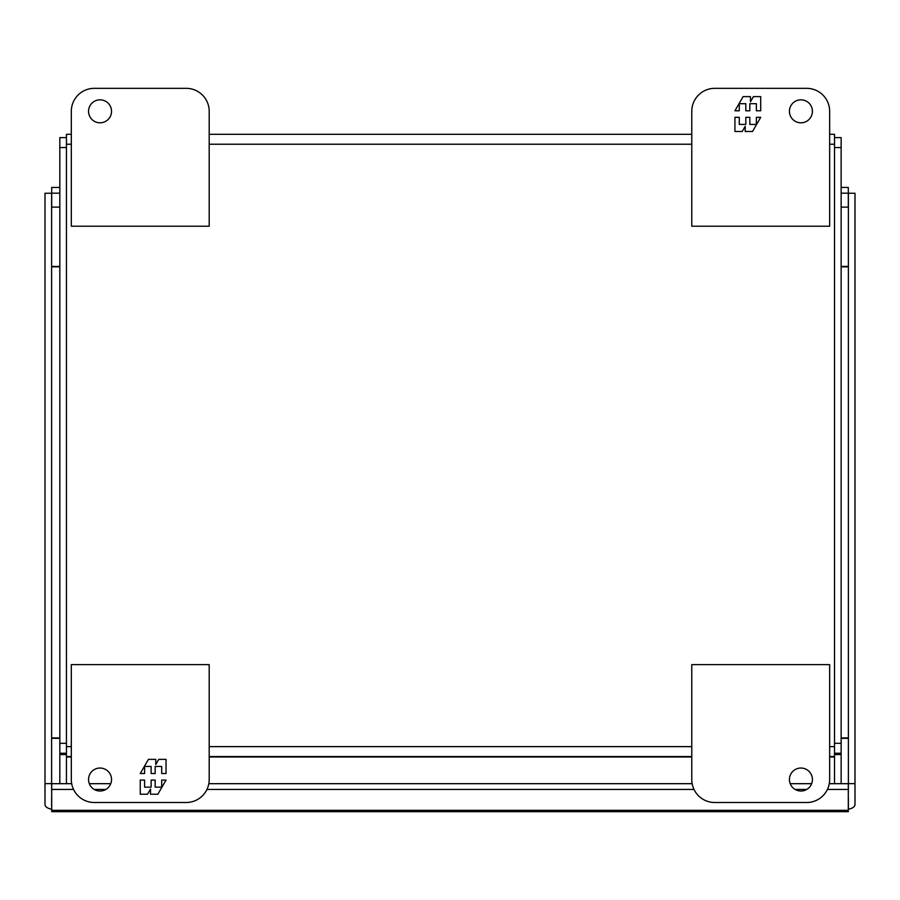 <?xml version="1.0" encoding="UTF-8"?>
<svg xmlns="http://www.w3.org/2000/svg" width="900" height="900" viewBox="0 0 900 900"><rect width="100%" height="100%" fill="white"/><g stroke="black" fill="none" stroke-linecap="round" stroke-linejoin="round"><path stroke-width="1.35" d="M51.694 809.168L51.615 809.212A9.922 4.961 0 0 1 45 804.533L45 783.63L51.615 783.63L51.694 797.636M855 783.63L848.385 783.63L848.385 193.241L855 193.241L855 804.533A9.922 4.961 0 0 1 848.385 809.212L848.306 809.168M848.306 811.665L848.306 810.326L51.694 810.326L51.694 811.665L848.306 811.665M45 783.63L45 193.241L51.615 193.241L51.615 783.63M51.694 806.254L51.615 809.212M841.14 187.447L848.306 187.447L848.306 207.124M59.828 187.447L51.694 187.447L51.694 207.124M848.385 783.63L848.306 797.636M848.385 797.636L848.385 809.212M827.415 789.424L848.306 789.424L848.306 810.326M51.694 810.326L51.694 789.424L73.552 789.424M94.185 789.424L105.896 789.424M206.955 789.424L694.012 789.424M795.082 789.424L806.783 789.424M848.306 789.424L848.306 783.686L829.271 783.686M51.694 789.424L51.694 783.686L71.696 783.686M848.306 193.174L841.14 193.174M59.828 193.174L51.694 193.174M811.643 783.686L790.222 783.686M692.156 783.686L208.811 783.686M110.756 783.686L89.325 783.686M51.615 737.933L59.828 737.933M841.14 737.933L848.385 737.933M51.615 806.254L51.615 797.636M834.525 753.232L841.14 753.232L841.14 137.621L834.525 137.621L841.14 137.621M841.14 753.232L841.14 783.686M59.828 137.621L66.442 137.621L59.828 137.621L59.828 783.686M59.828 753.232L66.442 753.232L59.828 753.232M829.654 756.551L834.525 756.551L834.525 134.303L829.654 134.303M834.525 756.551L834.525 783.686M66.442 783.686L66.442 134.303L71.314 134.303M691.774 134.303L209.194 134.303M66.442 756.551L71.314 756.551M209.194 756.551L691.774 756.551M111.532 779.535A11.486 11.486 0 0 1 100.035 791.021A11.486 11.486 0 0 1 88.549 779.535A11.486 11.486 0 0 1 100.035 768.038A11.486 11.486 0 0 1 111.532 779.535M94.297 802.508A22.984 22.984 0 0 1 71.314 779.535L71.314 664.627L209.194 664.627L209.194 779.535A22.984 22.984 0 0 1 186.21 802.508L94.297 802.508M140.254 780.064L140.254 794.239L147.521 794.239L150.514 789.041L150.514 794.239L157.849 794.239L166.039 780.064L161.696 780.064L161.696 787.151L155.16 787.151L155.16 780.064L151.132 780.064L151.132 787.151L144.596 787.151L144.596 780.064L140.254 780.064M166.039 773.528L166.039 759.352L158.771 759.352L155.779 764.539L155.779 759.352L148.444 759.352L140.254 773.528L144.596 773.528L144.596 766.44L151.132 766.44L151.132 773.528L155.16 773.528L155.16 766.44L161.696 766.44L161.696 773.528L166.039 773.528M812.419 779.535A11.486 11.486 0 0 1 800.933 791.021A11.486 11.486 0 0 1 789.435 779.535A11.486 11.486 0 0 1 800.933 768.038A11.486 11.486 0 0 1 812.419 779.535M714.758 802.508L806.67 802.508A22.984 22.984 0 0 0 829.654 779.535L829.654 664.627L691.774 664.627L691.774 779.535A22.984 22.984 0 0 0 714.758 802.508M88.549 111.319A11.486 11.486 0 0 1 100.035 99.832A11.486 11.486 0 0 1 111.532 111.319A11.486 11.486 0 0 1 100.035 122.805A11.486 11.486 0 0 1 88.549 111.319M186.21 88.335L94.297 88.335A22.984 22.984 0 0 0 71.314 111.319L71.314 226.215L209.194 226.215L209.194 111.319A22.984 22.984 0 0 0 186.21 88.335M789.435 111.319A11.486 11.486 0 0 1 800.933 99.832A11.486 11.486 0 0 1 812.419 111.319A11.486 11.486 0 0 1 800.933 122.805A11.486 11.486 0 0 1 789.435 111.319M806.67 88.335A22.984 22.984 0 0 1 829.654 111.319L829.654 226.215L691.774 226.215L691.774 111.319A22.984 22.984 0 0 1 714.758 88.335L806.67 88.335M760.714 110.79L760.714 96.615L753.446 96.615L750.454 101.801L750.454 96.615L743.119 96.615L734.929 110.79L739.271 110.79L739.271 103.703L745.808 103.703L745.808 110.79L749.835 110.79L749.835 103.703L756.371 103.703L756.371 110.79L760.714 110.79M734.929 117.326L734.929 131.501L742.196 131.501L745.2 126.304L745.2 131.501L752.524 131.501L760.714 117.326L756.371 117.326L756.371 124.414L749.835 124.414L749.835 117.326L745.808 117.326L745.808 124.414L739.271 124.414L739.271 117.326L734.929 117.326M51.615 207.124L59.828 207.124M841.14 207.124L848.385 207.124M848.385 266.827L841.14 266.827M59.828 266.827L51.615 266.827M51.615 738.326L59.828 738.326M51.615 266.434L59.828 266.434M841.14 738.326L848.385 738.326M841.14 266.434L848.385 266.434M834.525 147.544L841.14 147.544M841.14 743.31L834.525 743.31M834.525 754.56L841.14 754.56M59.828 754.56L66.442 754.56M66.442 743.31L59.828 743.31M59.828 147.544L66.442 147.544M66.442 144.225L71.314 144.225M209.194 144.225L691.774 144.225M829.654 144.225L834.525 144.225M834.525 746.629L829.654 746.629M691.774 746.629L209.194 746.629M71.314 746.629L66.442 746.629M66.442 756.99L71.314 756.99M209.194 756.99L691.774 756.99M829.654 756.99L834.525 756.99"/></g></svg>
